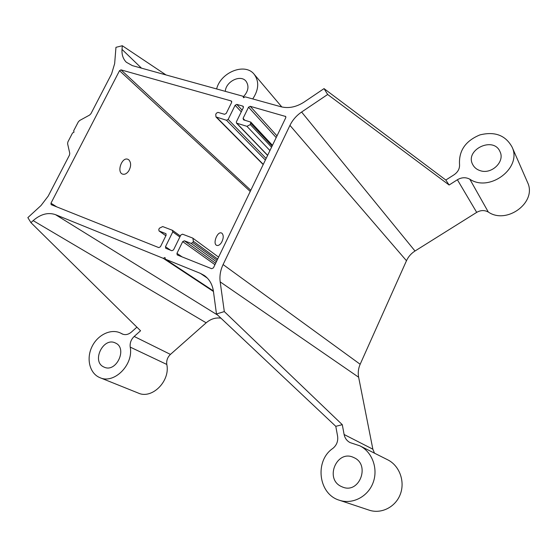 <?xml version="1.0" encoding="UTF-8"?>
<svg xmlns="http://www.w3.org/2000/svg" width="557" height="557" viewBox="0 0 557 557"><rect width="100%" height="100%" fill="white"/><g stroke="black" fill="none" stroke-linecap="round" stroke-linejoin="round"><path stroke-width="0.84" d="M222.027 233.306C223.74 235.346 223.608 238.347 221.616 242.316C220.036 244.802 218.428 245.832 216.798 245.4C212.398 244.084 217.307 231.078 221.484 233L222.027 233.306M128.771 159.796C131.229 162.547 131.236 166.237 128.785 170.867C126.878 173.617 124.831 174.703 122.637 174.125C116.434 172.343 121.83 156.775 127.797 159.26L128.771 159.796M216.478 313.974L213.394 291.137C212.356 284.279 209.3 279.05 204.224 275.437L200.381 273.369L165.408 259.2L164.963 257.522L163.292 258.344L55.512 214.661C48.125 212.12 40.668 214.104 33.148 220.614L30.941 222.64L27.85 217.62L41.016 205.526L48.194 196.113L69.479 155.083L69.764 153.328L67.592 143.664L67.884 141.931L72.535 132.977L73.997 132.183L73.677 130.791L78.314 121.879L79.637 120.507L89.621 115.055L90.944 113.677L111.588 73.879L114.651 63.644L115.96 47.324L122.296 45.737L122.018 49.392C121.67 54.718 123.104 59 126.335 62.245L132.343 65.622L243.005 96.25L243.513 97.726L245.177 96.848L280.979 106.756C288.596 108.65 296.303 107.083 304.108 102.07L324.035 88.612L445.816 180.036L454.052 174.787C458.098 171.96 459.915 168.381 459.511 164.05C458.871 150.522 465.666 140.81 479.897 134.912C494.867 131.201 505.61 135.288 512.134 147.18C522.194 168.019 489.471 192.555 469.823 179.201C465.812 177.084 461.669 177.265 457.388 179.751L449.116 185.008L327.662 94.488L301.602 112.034C296.477 115.543 292.592 119.992 289.946 125.381L223.092 264.561C220.405 270.27 219.43 276.042 220.182 281.877L224.311 311.586L342.29 424.685L335.787 426.328L216.478 313.974L224.311 311.586M342.29 424.685L344.115 434.509C344.887 438.199 346.865 440.886 350.047 442.578L359.871 445.837C372.153 451.88 378.377 468.569 373.141 482.571C368.052 496.628 352.588 504.684 339.505 500.277C318.256 494.219 314.44 460.862 332.801 448.448C336.672 445.266 338.266 441.165 337.584 436.138L335.787 426.328M341.239 486.47L342.687 487.097C359.585 494.136 370.593 464.343 353.751 457.562C337.124 449.06 324.181 478.658 341.239 486.47M368.964 510.087L369.207 510.17C381.475 514.292 395.825 506.905 400.441 493.92C405.19 480.983 399.244 465.492 387.707 459.81L359.871 445.837M327.662 94.488L324.035 88.612M172.774 231.893L172.329 230.257L162.686 226.567L159.399 228.21L158.794 229.428L159.03 230.946L165.895 233.668L166.139 235.193L160.423 246.779L158.766 247.6L51.147 204.642L50.952 203.214L119.525 70.683L121.001 69.862L231.155 100.935L231.649 102.411L226.205 113.44L224.555 114.303L217.968 112.382L216.332 113.238L215.754 114.408L215.956 116.928L226.511 120.277L228.168 119.414L235.131 105.266L236.788 104.396L242.852 106.115L243.353 107.605L236.377 121.837L236.474 123.104L246.946 126.328L250.323 124.573L250.81 122.115L243.576 119.859L243.068 118.356L248.533 107.188L250.211 106.31L285.678 116.49L285.762 117.722L213.415 267.875L211.667 268.711L177.217 254.939L176.945 253.358L182.696 241.627L184.381 240.791L191.079 243.388L192.771 242.553L193.383 241.299L192.889 238.215L192.437 237.964L182.522 234.17L180.851 234.998L173.526 249.912L171.855 250.741L165.735 248.283L165.478 246.723L172.774 231.893L179.862 237.004M374.492 453.175L372.863 449.2L358.638 377.235C357.81 372.807 358.318 368.483 360.163 364.264L406.471 260.739C408.323 256.707 411.163 253.463 415.007 251.012L476.695 212.377C480.677 210.107 484.555 209.996 488.315 212.043C506.766 224.833 537.122 202.302 527.632 182.592L527.291 181.819M30.941 222.64L140.559 330.774L134.188 336.456C131.076 339.457 129.753 343.008 130.213 347.108C133.757 364.598 114.192 384.344 99.995 377.688C89.823 373.705 86.077 359.091 91.808 347.053C97.371 334.938 110.954 328.275 120.618 333.093L122.185 333.942C125.241 335.251 128.312 334.639 131.389 332.09L136.904 327.168M103.679 366.917L104.201 367.16C116.392 373.002 127.852 348.041 115.383 343.001C103.407 336.679 91.264 361.34 103.679 366.917M99.995 377.688L138.366 393.103C152.054 399.494 170.442 381.009 166.801 364.445C166.306 360.567 167.518 357.225 170.442 354.412L206.167 322.816C210.727 318.938 215.65 317.386 220.934 318.165M449.116 185.008L445.816 180.036M480.496 170.762C491.72 174.508 505.053 161.593 500.054 151.769C493.62 135.776 464.35 149.833 472.789 164.684C474.39 167.678 476.959 169.704 480.496 170.762M166.007 74.937L122.296 45.737M216.624 88.946C220.669 72.111 245.24 62.377 254.264 74.401C259.325 81.517 258.81 89.698 252.732 98.937M243.437 96.723C248.401 91.216 249.264 86.056 246.034 81.238C240.624 74.144 225.78 81.461 225.313 91.348M244.07 97.426L243.005 96.25M213.366 290.928L165.408 259.2M213.442 291.471L163.292 258.344M372.863 449.2L344.115 434.509M358.638 377.235L220.182 281.877M122.665 334.151L121.718 333.692M166.801 364.445L130.213 347.108M170.442 354.412L134.188 336.456M206.167 322.816L33.148 220.614M488.315 212.043L469.823 179.201M159.232 231.051L165.875 235.729M165.694 233.557L166.056 233.815M50.952 203.214L56.814 206.912M119.525 70.683L250.232 191.455M121.001 69.862L250.803 190.271M231.155 100.935L231.768 101.597M216.708 117.381L263.28 164.378M226.511 120.277L265.369 160.047M228.168 119.414L266.135 158.46M235.131 105.266L241.272 111.853M236.788 104.396L242.114 110.133M242.852 106.115L243.479 106.798M236.878 123.348L267.652 155.312M246.946 126.328L269.936 150.571M250.323 124.573L271.558 147.208M250.908 123.376L272.108 146.052M243.068 118.356L244.829 120.228M248.533 107.188L276.195 137.572M250.211 106.31L277.003 135.901M285.198 116.183L285.894 116.991M176.945 253.358L182.153 256.93M182.696 241.627L214.946 264.7M184.381 240.791L215.629 263.273M191.079 243.388L216.388 261.699M192.771 242.553L217.091 260.244M193.383 241.299L217.669 259.04M170.644 250.26L165.478 246.723M141.492 68.156L122.018 49.392M476.695 212.377L457.388 179.751M415.007 251.012L301.602 112.034M406.471 260.739L289.946 125.381M360.163 364.264L223.092 264.561M207.35 278.103L200.381 273.369M217.703 315.13L55.512 214.661M369.207 510.17L339.505 500.277M123.083 334.304L120.618 333.093M527.632 182.592L512.134 147.18M281.821 106.972L254.264 74.401M180.35 236.015L172.538 230.375M165.861 235.757L159.03 230.946M263.189 164.566L215.956 116.928M267.597 155.424L236.474 123.104M272.464 145.328L250.81 122.115M218.595 257.125L192.889 238.215"/></g></svg>
